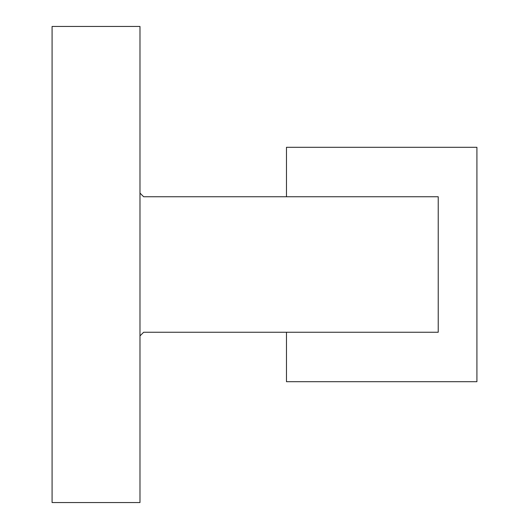 <?xml version="1.0" encoding="UTF-8"?>
<svg xmlns="http://www.w3.org/2000/svg" width="529" height="529" viewBox="0 0 529 529"><rect width="100%" height="100%" fill="white"/><g stroke="black" fill="none" stroke-linecap="round" stroke-linejoin="round"><path stroke-width="0.79" d="M143.643 196.748L286.473 196.748L286.473 147.307L476.913 147.307L476.913 381.693L286.473 381.693L286.473 332.252L143.643 332.252L438.224 332.252L438.224 196.748L143.643 196.748L139.98 193.085L139.98 26.45L52.087 26.45L52.087 502.55L139.98 502.55L139.98 193.085M139.98 335.915L143.643 332.252"/></g></svg>
